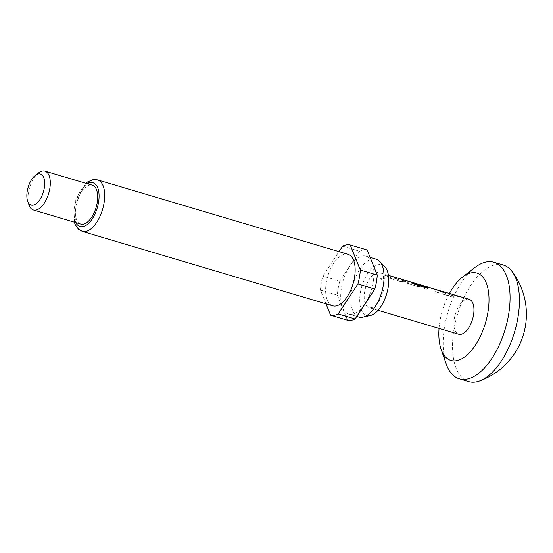 <?xml version="1.0" encoding="UTF-8"?>
<svg xmlns="http://www.w3.org/2000/svg" width="553" height="553" viewBox="0 0 553 553"><rect width="100%" height="100%" fill="white"/><g stroke="black" fill="none" stroke-linecap="round" stroke-linejoin="round"><path stroke-width="0.41" stroke-dasharray="2.77 2.07" d="M383.754 277.551L384.653 278.339L381.639 279.611L380.734 278.767L383.747 277.371L384.639 278.166L381.605 279.459L380.706 278.615L383.747 277.371M503.292 265.032A60.809 29.876 -73.5 0 0 496.214 264.645A60.809 29.876 -73.5 0 0 454.117 328.503A60.809 29.876 -73.5 0 0 468.654 381.611M370.247 315.528A26.42 12.982 106.5 0 1 369.784 315.618A26.42 12.982 106.5 0 1 360.39 292.371A26.42 12.982 106.5 0 1 378.681 264.624A26.42 12.982 106.5 0 1 384.764 266.657M358.862 317.063A30.201 14.834 106.5 0 1 352.337 287.277A30.201 14.834 106.5 0 1 372.549 258.97A30.201 14.834 106.5 0 1 376.068 259.163M362.395 255.949A30.201 14.834 106.5 0 1 365.913 256.143A30.201 14.834 106.5 0 1 372.439 285.929A30.201 14.834 106.5 0 1 352.226 314.235A30.201 14.834 106.5 0 1 348.708 314.042A30.201 14.834 106.5 0 1 342.183 284.263A30.201 14.834 106.5 0 1 362.395 255.949M332.74 305.809A26.855 13.196 106.5 0 1 326.941 279.327A26.855 13.196 106.5 0 1 344.913 254.152A26.855 13.196 106.5 0 1 348.037 254.318M80.766 224.069A20.267 9.961 106.5 0 1 76.39 204.078A20.267 9.961 106.5 0 1 89.952 185.075A20.267 9.961 106.5 0 1 92.316 185.207M342.618 246.175L359.54 251.2A36.484 17.924 106.5 0 1 363.452 249.887A36.484 17.924 106.5 0 1 367.123 249.97M469.124 299.284A18.242 8.959 -73.5 0 0 467.002 299.166A18.242 8.959 -73.5 0 0 454.787 316.268A18.242 8.959 -73.5 0 0 458.734 334.261M459.785 296.539A18.242 8.959 -73.5 0 0 458.133 296.532A18.242 8.959 -73.5 0 0 456.958 296.85L452.838 296.94L443.513 294.168C442.096 293.608 441.806 293.083 442.649 292.599L442.628 292.793A18.042 8.862 -73.5 0 1 445.898 292.599A18.042 8.862 -73.5 0 1 446.347 292.758L449.015 293.546A18.042 8.862 -73.5 0 0 448.559 293.387A18.042 8.862 -73.5 0 0 445.524 293.505L454.497 296.173A18.042 8.862 -73.5 0 1 457.538 296.055A18.042 8.862 -73.5 0 1 457.988 296.214L460.656 297.009A18.042 8.862 -73.5 0 0 460.2 296.843A18.042 8.862 -73.5 0 0 456.937 297.044L452.838 297.127L443.506 294.355C442.089 293.788 441.799 293.27 442.628 292.793L442.172 293.097L442.649 292.599A18.242 8.959 -73.5 0 1 443.831 292.288A18.242 8.959 -73.5 0 1 445.953 292.399M457.594 295.862A18.242 8.959 -73.5 0 0 455.472 295.744A18.242 8.959 -73.5 0 0 454.518 295.979L454.497 296.173M448.151 293.083A18.242 8.959 -73.5 0 0 446.499 293.076A18.242 8.959 -73.5 0 0 445.545 293.311L454.518 295.979M442.296 291.313L441.965 291.327A18.242 8.959 -73.5 0 0 440.81 291.39A18.242 8.959 -73.5 0 0 438.004 292.53L435.335 291.922A18.042 8.862 -73.5 0 1 439.041 290.726L430.068 288.058A18.042 8.862 -73.5 0 0 426.363 289.254L423.695 288.466A18.042 8.862 -73.5 0 1 427.614 287.277L441.916 291.528A18.042 8.862 -73.5 0 0 437.997 292.717L435.335 291.922M435.335 291.742A18.242 8.959 -73.5 0 1 438.142 290.595A18.242 8.959 -73.5 0 1 439.089 290.525L430.116 287.864A18.242 8.959 -73.5 0 0 429.169 287.926A18.242 8.959 -73.5 0 0 426.363 289.074L423.695 288.279A18.242 8.959 -73.5 0 1 426.508 287.138A18.242 8.959 -73.5 0 1 427.663 287.083L429.266 287.442M424.275 286.171A18.242 8.959 -73.5 0 0 423.487 286.24A18.242 8.959 -73.5 0 0 422.305 286.558L418.192 286.648L408.861 283.876L407.52 282.804L408.003 282.306A18.242 8.959 -73.5 0 1 409.179 281.989A18.242 8.959 -73.5 0 1 410.34 281.933L411.944 282.293M422.651 285.479A18.242 8.959 -73.5 0 0 420.529 285.362A18.242 8.959 -73.5 0 0 419.582 285.597L410.603 282.929L419.285 285.583M412.497 282.624A18.242 8.959 -73.5 0 0 411.556 282.694A18.242 8.959 -73.5 0 0 410.603 282.929L410.582 283.122A18.042 8.862 -73.5 0 1 412.455 282.825L420.356 284.933A18.242 8.959 -73.5 0 1 420.964 285.002M407.81 281.097A18.242 8.959 -73.5 0 0 406.158 281.09A18.242 8.959 -73.5 0 0 404.983 281.408L400.863 281.498L391.538 278.726C390.121 278.159 389.83 277.641 390.674 277.157L390.653 277.35A18.042 8.862 -73.5 0 1 393.923 277.15A18.042 8.862 -73.5 0 1 394.372 277.316L397.04 278.104A18.042 8.862 -73.5 0 0 396.584 277.945A18.042 8.862 -73.5 0 0 393.549 278.062L402.522 280.73A18.042 8.862 -73.5 0 1 405.563 280.613A18.042 8.862 -73.5 0 1 406.013 280.772L408.674 281.567A18.042 8.862 -73.5 0 0 408.225 281.401A18.042 8.862 -73.5 0 0 404.962 281.601L400.863 281.677L391.531 278.906C390.114 278.346 389.824 277.827 390.653 277.35L390.197 277.654L390.674 277.157A18.242 8.959 -73.5 0 1 391.856 276.839A18.242 8.959 -73.5 0 1 393.978 276.956M405.619 280.419A18.242 8.959 -73.5 0 0 403.496 280.302A18.242 8.959 -73.5 0 0 402.543 280.537L402.522 280.73M396.176 277.641A18.242 8.959 -73.5 0 0 394.524 277.634A18.242 8.959 -73.5 0 0 393.57 277.869L402.543 280.537M390.487 275.947A18.242 8.959 -73.5 0 0 388.835 275.947A18.242 8.959 -73.5 0 0 386.029 277.088L383.36 276.479A18.042 8.862 -73.5 0 1 388.234 275.463A18.042 8.862 -73.5 0 1 388.69 275.622L391.351 276.417A18.042 8.862 -73.5 0 0 390.902 276.258A18.042 8.862 -73.5 0 0 386.022 277.274L383.36 276.479M388.427 275.311A18.242 8.959 -73.5 0 0 388.296 275.27A18.242 8.959 -73.5 0 0 386.167 275.152A18.242 8.959 -73.5 0 0 383.36 276.3M371.16 307.724A18.242 8.959 -73.5 0 0 383.367 290.622A18.242 8.959 -73.5 0 0 379.427 272.636A18.242 8.959 -73.5 0 0 377.305 272.518A18.242 8.959 -73.5 0 0 365.098 289.62A18.242 8.959 -73.5 0 0 369.038 307.606A18.242 8.959 -73.5 0 0 371.16 307.724M325.973 303.797L320.436 290.097A36.484 17.924 106.5 0 1 322.869 276.127L339.017 251.643M320.436 290.097L337.358 295.122A36.484 17.924 106.5 0 1 339.791 281.152L322.869 276.127M337.358 295.122L347.498 320.215M359.54 251.2L339.791 281.152M29.005 205.004A20.267 9.961 106.5 0 1 38.537 172.916M446.167 363.874A60.809 29.876 106.5 0 1 474.771 267.611M449.437 293.436A45.602 22.403 -73.5 0 0 439.047 328.413M425.831 287.664L414.639 284.339M425.748 287.837C427.227 288.161 427.69 288.009 427.137 287.394M425.554 286.551A18.042 8.862 -73.5 0 0 422.285 286.751L422.305 286.558M422.285 286.751L418.186 286.827L408.861 283.876M408.861 284.055C407.437 283.495 407.146 282.977 407.983 282.5L408.003 282.306M407.506 282.984L407.983 282.5A18.042 8.862 -73.5 0 1 410.291 282.127L410.34 281.933M410.291 282.127L421.891 285.279M421.828 285.472A18.042 8.862 -73.5 0 0 421.372 285.307A18.042 8.862 -73.5 0 0 420.315 285.134L420.356 284.933M420.315 285.134L412.78 282.687M423.875 286.053L422.596 285.673A18.042 8.862 -73.5 0 1 424.006 286.385L424.082 286.198M422.596 285.673A18.042 8.862 -73.5 0 0 419.554 285.79M413.817 283.399L413.444 283.074M414.55 284.512A18.042 8.862 -73.5 0 0 413.368 283.26M429.211 287.636L441.965 291.327M82.273 231.389A26.855 13.196 106.5 0 1 76.473 204.9A26.855 13.196 106.5 0 1 94.445 179.725A26.855 13.196 106.5 0 1 97.577 179.898M75.851 222.603A22.804 11.205 106.5 0 1 75.802 201.444A22.804 11.205 106.5 0 1 87.395 183.748M365.913 256.143L370.123 257.394M388.296 275.27L379.427 272.636M378.038 310.281L369.038 307.606M85.881 183.299L75.298 201.299L74.337 222.154M348.708 314.042L356.761 316.434M390.902 276.258L388.234 275.463M408.225 281.401L405.563 280.613M396.584 277.945L393.923 277.15M421.372 285.307L411.888 282.493M460.2 296.843L457.538 296.055M448.559 293.387L445.898 292.599"/><path stroke-width="0.83" d="M439.047 328.413A45.602 22.403 -73.5 0 0 441.087 349.275A45.602 22.403 -73.5 0 0 456.246 360.777A45.602 22.403 -73.5 0 0 487.822 312.887A45.602 22.403 -73.5 0 0 471.605 272.76A45.602 22.403 -73.5 0 0 462.543 277.074A45.602 22.403 -73.5 0 0 449.437 293.436M462.543 277.074L474.771 267.611A60.809 29.876 106.5 0 1 486.861 261.866A60.809 29.876 106.5 0 1 493.94 262.253A60.809 29.876 106.5 0 1 507.073 322.219A60.809 29.876 106.5 0 1 466.379 379.22A60.809 29.876 106.5 0 1 459.301 378.833A60.809 29.876 106.5 0 1 446.167 363.874L441.087 349.275M459.301 378.833L468.654 381.611A60.809 29.876 -73.5 0 0 475.732 381.999A60.809 29.876 -73.5 0 0 479.382 381.045A60.809 29.876 -73.5 0 0 517.836 318.148A60.809 29.876 -73.5 0 0 511.974 271.371A60.809 29.876 -73.5 0 0 503.292 265.032L493.94 262.253M370.123 257.394L376.068 259.163A30.201 14.834 106.5 0 1 379.503 261.293L384.764 266.657A26.42 12.982 106.5 0 1 386.678 293.816A26.42 12.982 106.5 0 1 370.247 315.528L362.906 317.152A30.201 14.834 106.5 0 1 362.381 317.256A30.201 14.834 106.5 0 1 358.862 317.063L356.761 316.434M379.503 261.293A30.201 14.834 106.5 0 1 381.688 292.337A30.201 14.834 106.5 0 1 362.906 317.152M348.037 254.318A26.855 13.196 106.5 0 1 353.837 280.806A26.855 13.196 106.5 0 1 335.865 305.982A26.855 13.196 106.5 0 1 332.74 305.809L82.273 231.389A26.855 13.196 106.5 0 0 85.404 231.562A26.855 13.196 106.5 0 0 103.376 206.387A26.855 13.196 106.5 0 0 97.577 179.898L348.037 254.318M35.274 175.439L38.537 172.916A20.267 9.961 106.5 0 1 42.567 171.001A20.267 9.961 106.5 0 1 44.931 171.126A20.267 9.961 106.5 0 1 49.307 191.117A20.267 9.961 106.5 0 1 35.745 210.119A20.267 9.961 106.5 0 1 33.38 209.988A20.267 9.961 106.5 0 1 29.005 205.004L27.65 201.105A16.217 7.963 106.5 0 1 35.274 175.439A16.217 7.963 106.5 0 1 38.503 173.905A16.217 7.963 106.5 0 1 44.268 188.172A16.217 7.963 106.5 0 1 33.042 205.198A16.217 7.963 106.5 0 1 27.65 201.105M44.931 171.126L92.316 185.207A20.267 9.961 106.5 0 1 96.692 205.198A20.267 9.961 106.5 0 1 83.13 224.2A20.267 9.961 106.5 0 1 80.766 224.069L33.38 209.988M339.017 251.643L342.618 246.175A36.484 17.924 106.5 0 1 346.531 244.855A36.484 17.924 106.5 0 1 350.201 244.944L360.342 270.037A36.484 17.924 106.5 0 1 357.902 284.007L338.159 313.952A36.484 17.924 106.5 0 1 330.57 315.189L325.973 303.797M378.038 310.281L458.734 334.261A18.242 8.959 -73.5 0 0 460.856 334.378A18.242 8.959 -73.5 0 0 473.064 317.277A18.242 8.959 -73.5 0 0 469.124 299.284L460.262 296.65A18.242 8.959 -73.5 0 0 459.785 296.539M442.296 291.313L445.953 292.399A18.242 8.959 -73.5 0 1 446.409 292.565L449.077 293.36A18.242 8.959 -73.5 0 0 448.621 293.194L457.594 295.862A18.242 8.959 -73.5 0 1 458.05 296.021L460.718 296.816A18.242 8.959 -73.5 0 0 460.262 296.65M448.621 293.194A18.242 8.959 -73.5 0 0 448.151 293.083M424.006 286.385L413.444 283.074A18.242 8.959 -73.5 0 1 414.639 284.339L425.831 287.664C427.31 287.982 427.773 287.837 427.213 287.214A18.242 8.959 -73.5 0 0 425.61 286.357L441.965 291.327M425.61 286.357A18.242 8.959 -73.5 0 0 424.275 286.171M427.455 287.664L427.137 287.394A18.042 8.862 -73.5 0 0 425.554 286.551L423.875 286.053M424.02 286.413L413.817 283.399M424.082 286.198A18.242 8.959 -73.5 0 0 422.651 285.479L421.434 285.113A18.242 8.959 -73.5 0 0 420.964 285.002M388.427 275.311A18.242 8.959 -73.5 0 1 388.752 275.429L391.413 276.224A18.242 8.959 -73.5 0 0 390.957 276.058L393.978 276.956A18.242 8.959 -73.5 0 1 394.434 277.122L397.102 277.91A18.242 8.959 -73.5 0 0 396.646 277.751L405.619 280.419A18.242 8.959 -73.5 0 1 406.075 280.578L408.743 281.373A18.242 8.959 -73.5 0 0 408.287 281.207L421.891 285.279A18.242 8.959 -73.5 0 0 421.434 285.113M408.287 281.207A18.242 8.959 -73.5 0 0 407.81 281.097M396.646 277.751A18.242 8.959 -73.5 0 0 396.176 277.641M390.957 276.058A18.242 8.959 -73.5 0 0 390.487 275.947M360.342 270.037L377.264 275.062A36.484 17.924 106.5 0 1 374.83 289.032L357.902 284.007M377.264 275.062L367.123 249.97L350.201 244.944M338.159 313.952L355.081 318.984A36.484 17.924 106.5 0 1 347.498 320.215L330.57 315.189M355.081 318.984L374.83 289.032M427.386 287.74L427.137 287.394M87.395 183.748A22.804 11.205 106.5 0 1 90.381 182.635A22.804 11.205 106.5 0 1 98.489 202.695A22.804 11.205 106.5 0 1 82.701 226.64A22.804 11.205 106.5 0 1 75.851 222.603M479.389 381.045A70.943 70.943 0 0 0 511.974 271.371M97.577 179.898L93.118 179.635L87.816 181.819L85.881 183.299M74.337 222.154L75.125 224.387L78.312 229.094L82.273 231.389"/></g></svg>
